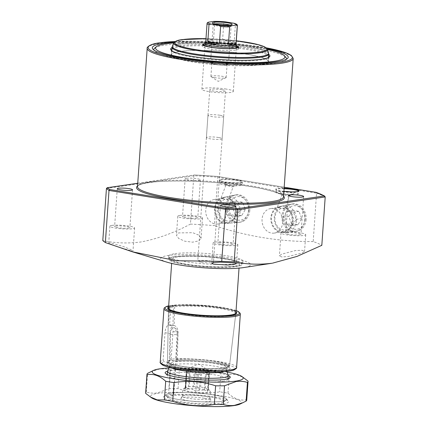 <?xml version="1.0" encoding="UTF-8"?>
<svg xmlns="http://www.w3.org/2000/svg" width="428" height="428" viewBox="0 0 428 428"><rect width="100%" height="100%" fill="white"/><g stroke="black" fill="none" stroke-linecap="round" stroke-linejoin="round"><path stroke-width="0.32" stroke-dasharray="2.14 1.6" d="M283.903 191.375A11.711 1.648 -176 0 1 275.782 189.46A11.711 1.648 -176 0 1 277.601 188.459A11.711 1.648 -176 0 1 284.122 188.224M284.085 188.737A11.256 1.584 4 0 0 277.949 188.962A11.256 1.584 4 0 0 276.097 189.695A11.256 1.584 4 0 0 276.199 189.93A11.256 1.584 4 0 0 284.829 191.856A11.256 1.584 4 0 0 296.716 191.995A11.256 1.584 4 0 0 298.434 191.482A11.256 1.584 4 0 0 298.562 191.273L298.375 193.932A11.256 1.584 4 0 0 290.254 191.835M221.297 179.359A11.711 1.648 -176 0 1 235.25 179.685A11.711 1.648 -176 0 1 242.601 181.98A11.711 1.648 -176 0 1 240.814 182.515A11.711 1.648 -176 0 1 228.456 182.371A11.711 1.648 -176 0 1 219.478 180.365A11.711 1.648 -176 0 1 221.297 179.359M240.408 182.9A11.256 1.584 4 0 0 242.125 182.387A11.256 1.584 4 0 0 242.253 182.168A11.256 1.584 4 0 0 234.298 180.086A11.256 1.584 4 0 0 221.64 179.867A11.256 1.584 4 0 0 219.794 180.6A11.256 1.584 4 0 0 219.89 180.83A11.256 1.584 4 0 0 228.525 182.761A11.256 1.584 4 0 0 240.408 182.9M179.134 51.51A48.862 6.88 -176 0 1 234.073 52.467A48.862 6.88 -176 0 1 268.607 61.498A48.862 6.88 -176 0 1 260.588 64.671A48.862 6.88 -176 0 1 205.654 63.713A48.862 6.88 -176 0 1 171.12 54.682A48.862 6.88 -176 0 1 179.134 51.51M171.96 49.113A48.862 6.88 -176 0 1 179.46 46.839A48.862 6.88 -176 0 1 231.2 47.455A48.862 6.88 -176 0 1 268.549 55.865M268.741 57.357A48.862 6.88 -176 0 1 268.367 57.769A48.862 6.88 -176 0 1 260.914 60A48.862 6.88 -176 0 1 209.34 59.401A48.862 6.88 -176 0 1 171.874 51.023A48.862 6.88 -176 0 1 171.558 50.563M172.067 47.535A49.766 7.009 -176 0 1 178.77 45.828A49.766 7.009 -176 0 1 229.092 46.224A49.766 7.009 -176 0 1 268.656 54.292M286.311 59.31A66.484 9.363 -176 0 1 285.69 60.059A66.484 9.363 -176 0 1 275.552 63.098A66.484 9.363 -176 0 1 205.376 62.279A66.484 9.363 -176 0 1 154.396 50.879A66.484 9.363 -176 0 1 153.887 50.049M154.583 48.225A66.484 9.363 -176 0 1 164.721 45.191A66.484 9.363 -176 0 1 234.897 46.005A66.484 9.363 -176 0 1 285.877 57.406M174.223 42.302A68.116 9.593 -176 0 1 267.254 48.808M174.667 256.57A37.156 5.232 -176 0 1 216.434 257.298A37.156 5.232 -176 0 1 242.697 264.167A37.156 5.232 -176 0 1 236.598 266.58A37.156 5.232 -176 0 1 194.831 265.852A37.156 5.232 -176 0 1 168.568 258.983A37.156 5.232 -176 0 1 174.667 256.57M174.865 253.681A37.156 5.232 -176 0 1 216.638 254.409A37.156 5.232 -176 0 1 242.901 261.278A37.156 5.232 -176 0 1 242.794 261.615A37.156 5.232 -176 0 1 236.802 263.685A37.156 5.232 -176 0 1 196.211 263.086A37.156 5.232 -176 0 1 168.83 256.442A37.156 5.232 -176 0 1 168.771 256.094A37.156 5.232 -176 0 1 174.865 253.681M235.464 266.393A35.786 5.04 -176 0 1 196.366 265.82A35.786 5.04 -176 0 1 169.986 259.416A35.786 5.04 -176 0 1 175.801 256.757A35.786 5.04 -176 0 1 217.167 257.586A35.786 5.04 -176 0 1 241.232 264.397A35.786 5.04 -176 0 1 235.464 266.393M274.177 233.1A12.385 10.309 81.7 0 1 262.059 219.179A12.385 10.309 81.7 0 1 270.582 208.591A12.385 10.309 81.7 0 1 282.705 222.512A12.385 10.309 81.7 0 1 274.177 233.1L283.555 231.725A12.385 10.309 81.7 0 0 292.083 221.137A12.385 10.309 81.7 0 0 284.962 207.949L285.214 207.329L283.855 206.307L280.062 206.499L280.222 207.184L277.178 207.628L278.858 207.789C282.4 208.698 284.433 208.752 284.962 207.949L289.569 195.66L287.643 196.152L284.427 194.826C281.752 193.964 281.587 193.745 283.935 194.168C287.145 194.644 289.023 195.141 289.569 195.66L293.661 193.841A6.757 0.952 4 0 0 289.895 192.466A6.757 0.952 4 0 0 281.512 192.242A6.757 0.952 4 0 0 280.597 192.926A6.757 0.952 4 0 0 285.995 194.012A6.757 0.952 4 0 0 292.773 194.061A6.757 0.952 4 0 0 293.661 193.841M270.582 208.591L277.178 207.628L282.261 193.986L283.935 194.168M280.597 192.926L282.261 193.986M284.251 191.418A11.256 1.584 4 0 0 277.761 191.632A11.256 1.584 4 0 0 275.91 192.365A11.256 1.584 4 0 0 283.871 194.446A11.256 1.584 4 0 0 296.529 194.665A11.256 1.584 4 0 0 298.375 193.932M217.868 224.005A12.385 10.309 81.7 0 1 205.75 210.078A12.385 10.309 81.7 0 1 214.278 199.496A12.385 10.309 81.7 0 1 226.396 213.417A12.385 10.309 81.7 0 1 217.868 224.005L227.252 222.63A12.385 10.309 81.7 0 0 235.78 212.042A12.385 10.309 81.7 0 0 228.659 198.854L228.91 198.234L227.546 197.212L223.758 197.399L223.919 198.084L220.869 198.528L222.549 198.694C226.091 199.603 228.129 199.657 228.659 198.854L233.26 186.565L231.334 187.057L228.124 185.731C225.444 184.864 225.283 184.645 227.626 185.073C230.836 185.543 232.714 186.041 233.26 186.56L237.353 184.741A6.757 0.952 -176 0 1 236.47 184.96A6.757 0.952 -176 0 1 229.692 184.912A6.757 0.952 -176 0 1 224.288 183.826A6.757 0.952 -176 0 1 225.208 183.141A6.757 0.952 -176 0 1 233.586 183.371A6.757 0.952 -176 0 1 237.353 184.741M214.278 199.496L220.869 198.528L225.952 184.891L227.626 185.073M224.288 183.826L225.952 184.891M221.453 182.537A11.256 1.584 -176 0 1 234.111 182.756A11.256 1.584 -176 0 1 242.071 184.837A11.256 1.584 -176 0 1 240.22 185.57A11.256 1.584 -176 0 1 227.562 185.345A11.256 1.584 -176 0 1 219.607 183.264A11.256 1.584 -176 0 1 221.453 182.537M248.513 210.523A13.744 11.444 81.7 0 1 238.519 222.335A13.744 11.444 81.7 0 1 225.599 206.82A13.744 11.444 81.7 0 1 234.533 195.168A13.744 11.444 81.7 0 1 248.513 210.523M228.91 198.234A13.086 10.893 81.7 0 1 236.363 212.133A13.086 10.893 81.7 0 1 226.845 223.379A13.086 10.893 81.7 0 1 214.551 208.613A13.086 10.893 81.7 0 1 223.052 197.517A13.086 10.893 81.7 0 1 223.758 197.399M227.252 222.63A12.385 10.309 81.7 0 1 215.134 208.704A12.385 10.309 81.7 0 1 223.657 198.121A12.385 10.309 81.7 0 1 223.919 198.084M304.822 219.623A13.744 11.444 81.7 0 1 294.822 231.43A13.744 11.444 81.7 0 1 281.908 215.921A13.744 11.444 81.7 0 1 290.842 204.263A13.744 11.444 81.7 0 1 304.822 219.623M285.214 207.329A13.086 10.893 81.7 0 1 292.666 221.233A13.086 10.893 81.7 0 1 283.149 232.479A13.086 10.893 81.7 0 1 270.854 217.708A13.086 10.893 81.7 0 1 279.361 206.612A13.086 10.893 81.7 0 1 280.062 206.499M283.555 231.725A12.385 10.309 81.7 0 1 271.438 217.804A12.385 10.309 81.7 0 1 279.966 207.216A12.385 10.309 81.7 0 1 280.222 207.184M215.156 242.088A12.385 1.744 -176 0 1 229.082 242.334A12.385 1.744 -176 0 1 237.834 244.618A12.385 1.744 -176 0 1 235.801 245.426A12.385 1.744 -176 0 1 221.881 245.18A12.385 1.744 -176 0 1 213.128 242.89A12.385 1.744 -176 0 1 215.156 242.088M219.099 242.724A7.656 1.075 -176 0 1 227.707 242.874A7.656 1.075 -176 0 1 233.116 244.292A7.656 1.075 -176 0 1 231.864 244.789A7.656 1.075 -176 0 1 223.256 244.639A7.656 1.075 -176 0 1 217.841 243.222A7.656 1.075 -176 0 1 219.099 242.724M131.032 250.813L132.996 251.011L130.54 249.497L124.216 246.849L110.708 242.863L108.733 242.879L111.194 244.324L117.561 246.705L131.032 250.813M111.927 225.412A12.385 1.744 -176 0 1 125.853 225.652A12.385 1.744 -176 0 1 134.606 227.942A12.385 1.744 -176 0 1 132.573 228.745A12.385 1.744 -176 0 1 118.652 228.504A12.385 1.744 -176 0 1 109.9 226.214A12.385 1.744 -176 0 1 111.927 225.412M115.87 226.048A7.656 1.075 -176 0 1 124.478 226.198A7.656 1.075 -176 0 1 129.887 227.61A7.656 1.075 -176 0 1 128.635 228.108A7.656 1.075 -176 0 1 120.027 227.958A7.656 1.075 -176 0 1 114.613 226.54A7.656 1.075 -176 0 1 115.87 226.048M198.918 240.857L201.069 238.332L198.902 235.165L192.718 232.693L178.594 232.912L176.459 235.229L178.631 238.46L184.778 241.199L192.659 242.173L198.918 240.857M179.819 215.455A12.385 1.744 -176 0 1 193.74 215.701A12.385 1.744 -176 0 1 202.492 217.991A12.385 1.744 -176 0 1 200.465 218.794A12.385 1.744 -176 0 1 186.538 218.548A12.385 1.744 -176 0 1 177.786 216.263A12.385 1.744 -176 0 1 179.819 215.455M183.756 216.092A7.656 1.075 -176 0 1 192.365 216.242A7.656 1.075 -176 0 1 197.779 217.659A7.656 1.075 -176 0 1 196.522 218.157A7.656 1.075 -176 0 1 187.913 218.007A7.656 1.075 -176 0 1 182.505 216.589A7.656 1.075 -176 0 1 183.756 216.092M186.399 178.289A7.656 1.075 -176 0 1 195.008 178.439A7.656 1.075 -176 0 1 200.422 179.851A7.656 1.075 -176 0 1 199.164 180.349A7.656 1.075 -176 0 1 190.556 180.199A7.656 1.075 -176 0 1 185.147 178.786A7.656 1.075 -176 0 1 186.399 178.289M302.468 252.927L304.554 251.332L302.066 250.305L295.523 250.541L281.501 254.205L279.398 256.008L281.897 256.971L288.419 256.463L302.468 252.927M283.047 232.137A12.385 1.744 -176 0 1 296.968 232.377A12.385 1.744 -176 0 1 305.72 234.667A12.385 1.744 -176 0 1 303.687 235.47A12.385 1.744 -176 0 1 289.767 235.229A12.385 1.744 -176 0 1 281.014 232.939A12.385 1.744 -176 0 1 283.047 232.137M286.985 232.773A7.656 1.075 -176 0 1 295.593 232.923A7.656 1.075 -176 0 1 301.007 234.341A7.656 1.075 -176 0 1 299.75 234.833A7.656 1.075 -176 0 1 291.142 234.683A7.656 1.075 -176 0 1 285.727 233.271A7.656 1.075 -176 0 1 286.985 232.773M167.321 262.268A45.036 6.34 -176 0 1 168.097 255.511A45.036 6.34 -176 0 1 230.087 257.918A45.036 6.34 -176 0 1 243.473 267.596M190.444 224.095A119.342 16.804 -176 0 1 214.38 225.604L217.761 177.219L217.531 176.432L284.192 187.191L217.531 176.432A118.444 16.676 4 0 0 194.414 174.972L193.825 175.71L190.444 224.095C173.715 233.003 157.087 238.979 140.566 242.023C127.769 243.612 115.175 243.152 102.795 240.627M173.821 42.977A64.853 9.132 -176 0 1 267.554 49.53M106.438 188.518L193.825 175.71A119.342 16.804 -176 0 1 217.761 177.219L316.576 193.183L313.194 241.569A119.342 16.804 -176 0 1 321.824 245.324M313.194 241.569C279.901 241.756 246.961 236.433 214.38 225.604M325.205 196.939A119.342 16.804 -176 0 0 316.576 193.183L315.944 192.333M137.746 183.28L194.414 174.972L137.752 183.248M220.136 115.276A7.881 1.107 -176 0 1 223.678 116.459A7.881 1.107 -176 0 1 219.516 117.144A7.881 1.107 -176 0 1 211.496 116.544A7.881 1.107 -176 0 1 207.954 115.362A7.881 1.107 -176 0 1 212.122 114.677A7.881 1.107 -176 0 1 220.136 115.276M201.315 262.209A7.881 1.107 4 0 0 209.329 262.808A7.881 1.107 4 0 0 213.497 262.123A7.881 1.107 4 0 0 209.955 260.941A7.881 1.107 4 0 0 201.936 260.342A7.881 1.107 4 0 0 197.768 261.026A7.881 1.107 4 0 0 201.315 262.209M175.336 369.091L176.036 359.472A6.757 0.952 4 0 0 175.817 359.327L177.048 333.53L174.892 327.955L173.463 327.591C171.548 328.356 170.547 330.657 170.467 334.498L170.082 360.167A6.757 0.952 4 0 0 171.013 360.21C172.372 360.264 173.238 360.852 173.624 361.976L173.436 364.645L170.2 369.846L168.541 393.562A30.399 4.28 4 0 0 165.823 395.108A30.399 4.28 4 0 0 166.085 395.74A30.399 4.28 4 0 0 179.482 399.672A30.399 4.28 4 0 0 226.118 399.939A30.399 4.28 4 0 0 226.471 399.351A30.399 4.28 4 0 0 212.812 394.787A30.399 4.28 4 0 0 173.682 392.808L175.336 369.091A30.399 4.28 -176 0 1 214.471 371.071A30.399 4.28 -176 0 1 228.103 375.41M204.37 369.615A11.599 1.632 4 0 0 186.827 369.359A11.599 1.632 4 0 0 186.442 369.739A11.599 1.632 4 0 0 191.658 371.477A11.599 1.632 4 0 0 203.455 372.36A11.599 1.632 4 0 0 209.581 371.354A11.599 1.632 4 0 0 209.255 370.926A11.599 1.632 4 0 0 204.37 369.615M200.625 387.056L201.711 371.488A11.599 1.632 4 0 0 195.291 370.996L194.205 386.564A11.599 1.632 4 0 0 189.251 386.575L190.337 371.012A11.599 1.632 4 0 0 186.806 371.525L185.715 387.094A11.599 1.632 4 0 0 185.335 387.303A11.599 1.632 4 0 0 185.201 387.527A11.599 1.632 4 0 0 185.394 387.854L186.485 372.29A11.599 1.632 4 0 0 189.369 373.302L188.283 388.865A11.599 1.632 4 0 0 190.412 389.266A11.599 1.632 4 0 0 192.91 389.614L194.002 374.045A11.599 1.632 4 0 0 200.422 374.543L199.336 390.106A11.599 1.632 4 0 0 204.284 390.095L205.376 374.527A11.599 1.632 4 0 0 208.907 374.008L207.821 389.576A11.599 1.632 4 0 0 208.334 389.143A11.599 1.632 4 0 0 208.238 388.902A11.599 1.632 4 0 0 208.142 388.817L209.233 373.248A11.599 1.632 4 0 0 206.344 372.237L205.258 387.805A11.599 1.632 4 0 0 203.123 387.404A11.599 1.632 4 0 0 200.625 387.056L197.426 387.945L194.205 386.564M188.283 388.865L185.083 389.753L185.394 387.854M185.715 387.094L185.838 387.971L189.251 386.575M204.204 389.448A13.846 1.947 4 0 0 182.959 389.325A13.846 1.947 4 0 0 182.799 389.592A13.846 1.947 4 0 0 189.021 391.674A13.846 1.947 4 0 0 203.113 392.727A13.846 1.947 4 0 0 210.426 391.524A13.846 1.947 4 0 0 210.309 391.24A13.846 1.947 4 0 0 204.204 389.448M203.739 396.119A13.846 1.947 4 0 0 182.392 396.109A13.846 1.947 4 0 0 182.333 396.264A13.846 1.947 4 0 0 188.555 398.345A13.846 1.947 4 0 0 202.642 399.399A13.846 1.947 4 0 0 209.961 398.195A13.846 1.947 4 0 0 209.923 398.035A13.846 1.947 4 0 0 203.739 396.119M204.295 398.238A15.146 2.135 4 0 0 180.942 398.227A15.146 2.135 4 0 0 187.689 400.672A15.146 2.135 4 0 0 203.642 401.822A15.146 2.135 4 0 0 211.063 400.335A15.146 2.135 4 0 0 204.295 398.238M224.149 258.86A33.775 4.756 -176 0 1 239.327 263.932A33.775 4.756 -176 0 1 221.479 266.869A33.775 4.756 -176 0 1 187.116 264.29A33.775 4.756 -176 0 1 171.938 259.218A33.775 4.756 -176 0 1 189.786 256.281A33.775 4.756 -176 0 1 224.149 258.86M168.52 308.144A33.775 4.756 -176 0 1 186.367 305.207A33.775 4.756 -176 0 1 220.725 307.786A33.775 4.756 -176 0 1 235.903 312.857M211.421 397.195A28.146 3.964 -176 0 1 223.742 401.962A28.146 3.964 -176 0 1 180.562 401.715A28.146 3.964 -176 0 1 168.161 398.072A28.146 3.964 -176 0 1 172.532 395.665A28.146 3.964 -176 0 1 211.421 397.195M168.541 393.562L172.532 395.665L173.731 393.942L173.682 392.808M175.523 364.34A28.483 4.013 -176 0 1 213.781 366.031A28.483 4.013 -176 0 1 226.562 370.097A28.483 4.013 -176 0 1 226.583 370.306A28.483 4.013 -176 0 1 224.732 371.568M175.817 359.327A31.073 4.376 -176 0 1 215.514 361.376A31.073 4.376 -176 0 1 229.472 366.074A31.073 4.376 -176 0 1 212.962 368.743A31.073 4.376 -176 0 1 181.445 366.368A31.073 4.376 -176 0 1 167.482 361.735A31.073 4.376 -176 0 1 170.082 360.167M170.467 334.498A6.757 0.952 4 0 0 176.807 334.509A6.757 0.952 4 0 0 177.914 334.07L176.036 359.472A30.286 4.264 -176 0 1 215.081 361.441A30.286 4.264 -176 0 1 223.721 367.952A30.286 4.264 -176 0 1 181.879 366.309A30.286 4.264 -176 0 1 171.013 360.21M171.409 367.839A28.483 4.013 -176 0 1 169.756 366.336A28.483 4.013 -176 0 1 169.804 366.127A28.483 4.013 -176 0 1 173.436 364.645M228.108 375.426A32.651 4.596 -176 0 0 201.197 370.648A32.651 4.596 -176 0 0 170.488 370.595A32.651 4.596 -176 0 0 167.53 371.188A30.399 4.28 -176 0 1 170.2 369.846M205.258 387.805L208.259 389.694L208.142 388.817M207.821 389.576L207.505 391.476L204.284 390.095M199.336 390.106L195.917 391.502L192.91 389.614M189.369 373.302L186.266 372.799L186.485 372.29M186.266 372.799L185.083 389.753M186.806 371.525L187.02 371.017L190.337 371.012M187.02 371.017L185.838 387.971M195.291 370.996L201.711 371.488M198.613 370.99L197.426 387.945M206.344 372.237L209.447 372.74L209.233 373.248M209.447 372.74L208.259 389.694M208.907 374.008L208.693 374.521L205.376 374.527M208.693 374.521L207.505 391.476M200.422 374.543L194.002 374.045M197.105 374.548L195.917 391.502M229.868 25.033A9.009 1.268 -176 0 1 231.147 25.787A9.009 1.268 -176 0 1 231.109 25.889A9.009 1.268 -176 0 1 217.226 25.883A9.009 1.268 -176 0 1 213.203 24.637A9.009 1.268 -176 0 1 213.181 24.53A9.009 1.268 -176 0 1 214.551 23.963M214.535 64.371A9.009 1.268 4 0 0 223.7 65.061A9.009 1.268 4 0 0 228.456 64.28A9.009 1.268 4 0 0 224.411 62.927A9.009 1.268 4 0 0 215.247 62.237A9.009 1.268 4 0 0 210.49 63.023A9.009 1.268 4 0 0 214.535 64.371M215.279 64.264A7.656 1.075 4 0 0 223.063 64.847A7.656 1.075 4 0 0 227.108 64.184A7.656 1.075 4 0 0 223.667 63.034A7.656 1.075 4 0 0 215.883 62.451A7.656 1.075 4 0 0 211.833 63.114A7.656 1.075 4 0 0 215.279 64.264M214.342 77.607A7.656 1.075 4 0 0 225.925 77.773A7.656 1.075 4 0 0 226.177 77.527A7.656 1.075 4 0 0 222.737 76.377A7.656 1.075 4 0 0 214.947 75.793A7.656 1.075 4 0 0 210.902 76.457A7.656 1.075 4 0 0 211.122 76.74A7.656 1.075 4 0 0 214.342 77.607M218.585 137.516A7.881 1.107 4 0 0 210.565 136.917A7.881 1.107 4 0 0 206.403 137.602A7.881 1.107 4 0 0 209.945 138.784A7.881 1.107 4 0 0 217.959 139.384A7.881 1.107 4 0 0 222.127 138.699A7.881 1.107 4 0 0 218.585 137.516M221.929 89.703A7.881 1.107 4 0 0 213.909 89.099A7.881 1.107 4 0 0 209.747 89.789A7.881 1.107 4 0 0 213.288 90.971A7.881 1.107 4 0 0 221.303 91.571A7.881 1.107 4 0 0 225.47 90.886A7.881 1.107 4 0 0 221.929 89.703M226.246 89.072A15.761 2.22 4 0 0 210.212 87.868A15.761 2.22 4 0 0 201.882 89.238A15.761 2.22 4 0 0 208.966 91.603A15.761 2.22 4 0 0 225 92.806A15.761 2.22 4 0 0 233.33 91.437A15.761 2.22 4 0 0 226.246 89.072M236.507 45.732A15.761 2.22 4 0 0 229.435 43.479A15.761 2.22 4 0 0 205.098 43.533A18.013 2.536 -176 0 1 205.702 43.431A18.013 2.536 -176 0 1 236.502 45.726M236.063 44.282A15.199 2.14 4 0 0 236.053 44.17A15.199 2.14 4 0 0 229.231 41.998A15.199 2.14 4 0 0 205.766 42.051A15.199 2.14 4 0 0 205.74 42.158M207.045 23.449A15.199 2.14 -176 0 1 207.131 23.251L205.948 40.152C206.478 41.682 209.025 41.307 213.583 39.034L214.765 22.133A15.199 2.14 -176 0 1 223.812 22.486L222.63 39.387L229.242 41.858L234.239 41.265L235.421 24.364A15.199 2.14 -176 0 1 237.374 25.568M207.131 23.251L207.452 22.62M233.581 23.166L235.421 24.364M223.812 22.486L225.775 21.903M213.577 21.427L214.765 22.133M205.948 40.152L213.583 39.034M222.63 39.387L234.239 41.265M205.06 43.8A17.174 2.418 -176 0 1 206.403 43.544A17.174 2.418 -176 0 1 222.287 43.554A17.174 2.418 -176 0 1 236.507 45.999M235.609 50.065A18.013 2.536 -176 0 1 215.354 49.712A18.013 2.536 -176 0 1 202.621 46.379A18.013 2.536 -176 0 1 202.674 46.219A18.013 2.536 -176 0 1 205.579 45.213A18.013 2.536 -176 0 1 225.256 45.502A18.013 2.536 -176 0 1 238.535 48.722A18.013 2.536 -176 0 1 238.562 48.894A18.013 2.536 -176 0 1 235.609 50.065M260.213 64.612A48.412 6.816 -176 0 1 205.782 63.66A48.412 6.816 -176 0 1 171.569 54.714A48.412 6.816 -176 0 1 179.509 51.569A48.412 6.816 -176 0 1 233.939 52.521A48.412 6.816 -176 0 1 268.158 61.466A48.412 6.816 -176 0 1 260.213 64.612M223.207 403.85A32.651 4.596 4 0 0 228.274 401.057A32.651 4.596 4 0 0 203.241 395.461A32.651 4.596 4 0 0 168.776 395.06A32.651 4.596 4 0 0 163.796 396.547A32.651 4.596 4 0 0 184.297 402.957A32.651 4.596 4 0 0 223.207 403.85M170.809 393.139A30.399 4.28 -176 0 1 202.893 393.509A30.399 4.28 -176 0 1 226.203 398.725A30.399 4.28 -176 0 1 226.471 399.351A30.399 4.28 -176 0 1 221.485 401.325A30.399 4.28 -176 0 1 187.309 400.731A30.399 4.28 -176 0 1 165.823 395.108A30.399 4.28 -176 0 1 166.171 394.525A30.399 4.28 -176 0 1 170.809 393.139M222.886 381.311A30.399 4.28 4 0 0 227.519 379.925A30.399 4.28 4 0 0 227.873 379.336A30.399 4.28 4 0 0 206.387 373.719A30.399 4.28 4 0 0 172.211 373.125A30.399 4.28 4 0 0 167.22 375.094A30.399 4.28 4 0 0 167.487 375.725A30.399 4.28 4 0 0 190.797 380.936A30.399 4.28 4 0 0 222.886 381.311M239.964 404.118A45.598 6.42 4 0 0 214.551 394.851A45.598 6.42 4 0 0 157.986 393.316A45.598 6.42 4 0 0 151.796 397.949M246.731 400.1A50.665 7.132 4 0 0 246.694 399.736C240.258 400.961 234.025 398.778 227.996 393.188A50.665 7.132 4 0 0 219.666 391.839C205.643 394.177 191.776 393.113 178.069 388.651A50.665 7.132 4 0 0 169.162 388.672L157.536 392.915C153.652 393.439 149.896 393.139 146.269 392.027A50.665 7.132 4 0 0 145.654 393.032M150.635 371.772L159.205 369.096C163.052 368.572 166.808 368.866 170.472 369.985L169.162 388.672M227.145 372.103A45.598 6.42 4 0 0 168.948 368.037M227.996 393.188L229.301 374.505L236.475 374.559L243.543 377.566M229.301 374.505A50.665 7.132 4 0 0 220.971 373.157L219.666 391.839M178.069 388.651L179.38 369.963C193.403 367.631 207.264 368.695 220.971 373.157M179.38 369.963A50.665 7.132 4 0 0 170.472 369.985M247.999 381.054L246.694 399.736M146.269 392.027L147.58 373.344M169.263 361.692L168.423 362.5A31.907 4.494 4 0 0 198.929 370.643A31.907 4.494 4 0 0 227.787 366.411A31.907 4.494 4 0 0 176.448 361.328L176.598 361.334C187.956 360.52 207.981 361.863 219.58 364.217C228.274 366.047 228.985 367.128 229.066 367.187L229.317 367.368A31.009 4.366 -176 0 1 198.084 369.519A31.009 4.366 -176 0 1 167.455 363.03A31.009 4.366 -176 0 1 169.263 361.692L170.007 333.519C170.098 329.565 171.066 326.965 172.917 325.724L173.431 306.897A33.732 4.751 4 0 0 168.498 309.027A33.732 4.751 4 0 0 192.456 315.238A33.732 4.751 4 0 0 230.269 315.891A33.732 4.751 4 0 0 235.801 313.729A33.732 4.751 4 0 0 212.609 307.534A33.732 4.751 4 0 0 174.667 306.716L173.977 305.747A34.631 4.879 -176 0 1 209.094 306.18A34.631 4.879 -176 0 1 235.983 311.782M168.498 309.027L167.434 363.131L168.734 362.479L164.143 361.81L163.089 360.29A38.279 5.387 4 0 0 160.233 362.093M236.604 367.433A38.279 5.387 4 0 0 213.005 360.772A38.279 5.387 4 0 0 171.109 359.113L172.163 360.633L176.448 361.328L177.283 360.515A31.009 4.366 -176 0 1 210.961 362.024A31.009 4.366 -176 0 1 229.317 367.358L235.801 313.729M236.063 310.605A37.38 5.264 4 0 0 205.547 305.474A37.38 5.264 4 0 0 171.687 305.378L205.28 305.442L236.063 310.562M173.977 305.747L171.687 305.378L170.874 306.148A38.279 5.387 -176 0 1 213.818 307.047A38.279 5.387 -176 0 1 240.338 314.061M171.109 359.113L173.04 331.54C173.008 327.661 171.853 325.414 169.568 324.804L170.874 306.148M169.622 324.809L174.201 325.548L169.622 324.809M163.961 308.722A38.279 5.387 -176 0 1 169.638 306.325L168.332 324.98C166.412 326.206 165.304 328.784 165.015 332.716L163.089 360.29M169.638 306.325L170.451 305.56L172.741 305.929L173.431 306.897M174.667 306.716L174.148 325.542C176.507 326.163 177.802 328.431 178.027 332.342L177.283 360.515M168.332 324.98L172.917 325.724M168.68 305.849L170.451 305.56A37.38 5.264 4 0 0 168.675 305.897M305.105 219.099A11.866 9.881 81.7 0 1 294.394 229.221A11.866 9.881 81.7 0 1 285.321 215.899A11.866 9.881 81.7 0 1 296.037 205.777A11.866 9.881 81.7 0 1 305.105 219.099M306.116 219.452A13.819 11.503 81.7 0 1 296.064 231.323A13.819 11.503 81.7 0 1 283.079 215.728A13.819 11.503 81.7 0 1 292.057 204.012A13.819 11.503 81.7 0 1 306.116 219.452M296.417 220.736A13.289 11.064 81.7 0 1 286.749 232.153A13.289 11.064 81.7 0 1 274.262 217.156A13.289 11.064 81.7 0 1 282.897 205.889A13.289 11.064 81.7 0 1 296.417 220.736M293.303 220.613A11.037 9.186 81.7 0 1 283.341 230.029A11.037 9.186 81.7 0 1 274.91 217.643A11.037 9.186 81.7 0 1 284.866 208.227A11.037 9.186 81.7 0 1 293.303 220.613M291.495 223.646L288.713 216.45L292.431 210.303L298.931 211.352L301.719 218.548L298 224.695L291.495 223.646L285.941 224.459L283.159 217.264L286.878 211.116L293.378 212.165L296.16 219.366L292.447 225.508L285.941 224.459M292.447 225.508L298 224.695M296.16 219.366L301.719 218.548M293.378 212.165L298.931 211.352M286.878 211.116L292.431 210.303M283.159 217.264L288.713 216.45M248.802 209.998A11.866 9.881 81.7 0 1 238.091 220.12A11.866 9.881 81.7 0 1 229.017 206.804A11.866 9.881 81.7 0 1 239.728 196.682A11.866 9.881 81.7 0 1 248.802 209.998M249.808 210.351A13.819 11.503 81.7 0 1 239.755 222.228A13.819 11.503 81.7 0 1 226.776 206.633A13.819 11.503 81.7 0 1 235.753 194.911A13.819 11.503 81.7 0 1 249.808 210.351M240.108 211.641A13.289 11.064 81.7 0 1 230.446 223.058A13.289 11.064 81.7 0 1 217.959 208.061A13.289 11.064 81.7 0 1 226.594 196.794A13.289 11.064 81.7 0 1 240.108 211.641M237 211.518A11.037 9.186 81.7 0 1 227.038 220.928A11.037 9.186 81.7 0 1 218.601 208.543A11.037 9.186 81.7 0 1 228.563 199.132A11.037 9.186 81.7 0 1 237 211.518M235.191 214.546L232.409 207.35L236.122 201.203L242.628 202.257L245.41 209.453L241.692 215.6L235.191 214.546L229.638 215.359L226.851 208.163L230.569 202.016L237.069 203.07L239.857 210.266L236.138 216.413L229.638 215.359M236.138 216.413L241.692 215.6M239.857 210.266L245.41 209.453M237.069 203.07L242.628 202.257M230.569 202.016L236.122 201.203M226.851 208.163L232.409 207.35M147.184 48.316A73.183 10.304 -176 0 1 159.189 43.565A73.183 10.304 -176 0 1 241.467 44.999A73.183 10.304 -176 0 1 293.191 58.524M283.518 196.848A73.183 10.304 4 0 0 231.794 183.323A73.183 10.304 4 0 0 149.516 181.889A73.183 10.304 4 0 0 137.511 186.64L137.768 186.116C138.774 184.832 142.481 183.676 148.896 182.66C165.823 180.049 201.256 180.643 231.511 184.067C262.316 187.015 285.241 194.178 283.518 196.848M137.565 185.913A74.081 10.433 -176 0 1 148.703 182.66A74.081 10.433 -176 0 1 226.417 183.521A74.081 10.433 -176 0 1 283.571 196.12M266.328 47.84A72.279 10.176 4 0 0 175.271 41.473M174.892 327.955A6.757 6.757 0 0 1 177.914 334.07A6.757 0.952 4 0 0 177.048 333.53M175.71 361.671A28.483 4.013 -176 0 1 213.968 363.361A28.483 4.013 -176 0 1 226.77 367.641A28.483 4.013 -176 0 1 211.721 370.118A28.483 4.013 -176 0 1 182.74 367.941A28.483 4.013 -176 0 1 169.937 363.666A28.483 4.013 -176 0 1 173.624 361.976M172.083 47.321A48.412 6.816 -176 0 1 180.028 44.18A48.412 6.816 -176 0 1 234.458 45.127A48.412 6.816 -176 0 1 268.672 54.078M268.549 52.949A48.278 6.8 4 0 0 233.271 44.25A48.278 6.8 4 0 0 180.193 43.437A48.278 6.8 4 0 0 172.361 46.224M173.886 42.827A46.989 6.618 -176 0 1 181.509 40.114A46.989 6.618 -176 0 1 233.174 40.906A46.989 6.618 -176 0 1 267.511 49.375M236.31 40.799A46.144 6.495 4 0 0 205.98 38.681L236.31 40.788M172.163 360.633A36.931 5.2 -176 0 1 212.791 362.297A36.931 5.2 -176 0 1 235.154 368.754M161.484 363.607A36.931 5.2 -176 0 1 164.143 361.81M168.595 307.069A34.631 4.879 -176 0 1 172.741 305.929M173.04 331.54L178.027 332.342M165.015 332.716L170.007 333.519M298.434 191.482L298.91 191.081M242.125 182.387L242.601 181.98M268.934 56.828L268.607 61.498M268.367 57.769L269.319 56.961M285.69 60.059L287.413 58.593M242.901 261.278L242.697 264.167M169.986 259.416L168.83 256.442M276.097 189.695L275.91 192.365M242.253 182.168L242.071 184.837M226.845 223.379L238.519 222.335M283.149 232.479L294.822 231.43M237.834 244.618L236.507 263.589M235.758 206.483L233.116 244.292M134.606 227.942L132.996 251.011M132.536 189.807L129.887 227.61M202.492 217.991L201.069 238.332M200.422 179.851L197.779 217.659M305.72 234.667L304.554 251.332M303.65 196.532L301.007 234.341M288.376 195.462L285.727 233.271M281.014 232.939L279.398 256.008M185.147 178.786L182.505 216.589M177.786 216.263L176.459 235.229M117.261 188.737L114.613 226.54M109.9 226.214L108.733 242.879M220.484 205.419L217.841 243.222M213.128 242.89L211.705 263.236M279.677 207.259L279.966 207.216M279.361 206.612L290.842 204.263M223.368 198.164L223.657 198.121M223.052 197.517L234.533 195.168M219.794 180.6L219.607 183.264M241.232 264.397L242.794 261.615M168.771 256.094L168.568 258.983M154.396 50.879L152.898 49.188M171.874 51.023L171.045 50.087M171.446 50.012L171.12 54.682M217.568 176.427L194.339 174.961M266.307 47.824L220.96 42.367L175.298 41.457M219.89 180.83L219.478 180.365M276.199 189.93L275.782 189.46M223.678 116.459L213.497 262.123M209.255 370.926L198.474 363.934L186.827 369.359M185.201 387.527L186.442 369.739M185.335 387.303L182.959 389.325M182.333 396.264L182.799 389.592M182.392 396.109L180.942 398.227M239.327 263.932L239.033 268.115M223.742 401.962L226.118 399.939M168.161 398.072L166.085 395.74M227.91 378.785L227.873 379.336M226.562 370.097L226.931 371.376M169.756 366.336L169.756 362.971L170.376 363.367C172.286 364.346 176.176 365.325 182.039 366.309C195.323 368.278 207.751 368.963 219.318 368.364C228.242 367.529 226.669 366.866 227.049 366.978L226.583 370.306M229.472 366.074L235.775 313.959M167.482 361.735L168.493 309.257M169.804 366.127L169.258 367.342M167.262 374.548L167.22 375.094M171.938 259.218L171.644 263.402M209.923 398.035L211.063 400.335M209.961 398.195L210.426 391.524M208.238 388.902L210.309 391.24M208.334 389.143L209.581 371.354M173.731 393.942L175.635 366.71M207.954 115.362L197.768 261.026M228.456 64.28L231.147 25.787M226.177 77.527L227.108 64.184M211.122 76.74L218.237 81.357L225.925 77.773M231.109 25.889L232.115 24.423M206.403 137.602L209.747 89.789M201.882 89.238L204.926 45.716M233.33 91.437L236.374 47.915M222.127 138.699L225.47 90.886M213.203 24.637L212.416 23.048M210.902 76.457L211.833 63.114M210.49 63.023L213.181 24.53M203.22 45.24L202.674 46.219M238.685 47.117L238.562 48.894M171.842 50.772L171.569 54.714M268.431 57.523L268.158 61.466M202.749 44.603L202.621 46.379M238.129 47.679L238.535 48.722M226.203 398.725L228.274 401.057M227.519 379.925L229.895 377.897M167.487 375.725L165.417 373.393M166.171 394.525L163.796 396.547M286.749 232.153L296.064 231.323M282.897 205.889L292.057 204.012M230.446 223.058L239.755 222.228M226.594 196.794L235.753 194.911"/><path stroke-width="0.64" d="M284.122 188.224A11.711 1.648 -176 0 1 298.91 191.081A11.711 1.648 -176 0 1 297.123 191.616A11.711 1.648 -176 0 1 283.903 191.375M298.562 191.273A11.256 1.584 4 0 0 298.562 191.268A11.256 1.584 4 0 0 284.085 188.737M268.549 55.865A48.862 6.88 -176 0 1 268.934 56.828A48.862 6.88 -176 0 1 268.741 57.357M268.656 54.292A49.766 7.009 -176 0 1 269.319 56.961A49.766 7.009 -176 0 1 261.727 59.23A49.766 7.009 -176 0 1 209.201 58.62A49.766 7.009 -176 0 1 171.045 50.087A49.766 7.009 -176 0 1 172.067 47.535M267.554 49.53A64.853 9.132 -176 0 1 284.374 55.715A64.853 9.132 -176 0 1 274.305 61.263A64.853 9.132 -176 0 1 197.03 59.481A64.853 9.132 -176 0 1 156.306 46.759A64.853 9.132 -176 0 1 166.198 43.795A64.853 9.132 -176 0 1 173.821 42.977M153.887 50.049A66.484 9.363 -176 0 1 154.583 48.225L156.306 46.759M267.254 48.808A68.116 9.593 -176 0 1 287.413 58.593A68.116 9.593 -176 0 1 277.023 61.702A68.116 9.593 -176 0 1 205.13 60.867A68.116 9.593 -176 0 1 152.898 49.188A68.116 9.593 -176 0 1 163.475 43.356A68.116 9.593 -176 0 1 174.223 42.302M284.374 55.715L285.877 57.406A66.484 9.363 -176 0 1 286.311 59.31M234.581 262.878L236.507 263.589L234.052 264.429L227.669 265.018L213.615 264.156L211.705 263.236L214.144 262.45L220.532 262.134L234.581 262.878M221.741 204.921A7.656 1.075 -176 0 1 230.35 205.071A7.656 1.075 -176 0 1 235.758 206.483A7.656 1.075 -176 0 1 234.507 206.981A7.656 1.075 -176 0 1 225.898 206.831A7.656 1.075 -176 0 1 220.484 205.419A7.656 1.075 -176 0 1 221.741 204.921M118.513 188.24A7.656 1.075 -176 0 1 127.121 188.39A7.656 1.075 -176 0 1 132.536 189.807A7.656 1.075 -176 0 1 131.278 190.299A7.656 1.075 -176 0 1 122.67 190.15A7.656 1.075 -176 0 1 117.261 188.737A7.656 1.075 -176 0 1 118.513 188.24M289.628 194.965A7.656 1.075 -176 0 1 298.236 195.114A7.656 1.075 -176 0 1 303.65 196.532A7.656 1.075 -176 0 1 302.393 197.03A7.656 1.075 -176 0 1 293.785 196.88A7.656 1.075 -176 0 1 288.376 195.462A7.656 1.075 -176 0 1 289.628 194.965M272.481 263.172L297.075 256.383L321.824 245.324L325.205 196.939L237.818 209.747L234.175 261.856C246.555 264.376 259.149 264.841 271.946 263.252L243.473 267.596A45.036 6.34 -176 0 1 243.168 267.639A45.036 6.34 -176 0 1 167.321 262.268L132.332 251.792L176.737 260.732L221.731 261.369L225.62 208.249L237.331 208.709L324.296 195.96A118.444 16.676 4 0 0 315.944 192.333L284.192 187.202L315.944 192.333M234.175 261.856L221.731 261.369M137.746 183.28L107.455 187.721L109.873 189.545L109.006 190.455L105.363 242.564L132.332 251.792M105.363 242.564L102.795 240.627L106.438 188.518L107.209 187.726L137.752 183.248M290.254 191.835A11.256 1.584 4 0 0 284.251 191.418M171.558 50.563A48.862 6.88 -176 0 1 171.446 50.012A48.862 6.88 -176 0 1 171.96 49.113M325.205 196.939L324.296 195.96L324.734 196.099L316.062 192.343M106.438 188.518L109.006 190.455L225.374 209.26L237.818 209.747L237.331 208.709M239.033 268.115L235.903 312.857A33.775 4.756 -176 0 1 235.903 312.889A33.775 4.756 -176 0 1 217.954 315.794A33.775 4.756 -176 0 1 183.698 313.216A33.775 4.756 -176 0 1 168.514 308.176A33.775 4.756 -176 0 1 168.52 308.144L171.644 263.402M226.931 371.376L228.103 375.41A30.399 4.28 -176 0 1 228.129 375.634A30.399 4.28 -176 0 1 212.069 378.277A30.399 4.28 -176 0 1 181.14 375.955A30.399 4.28 -176 0 1 167.482 371.392A30.399 4.28 -176 0 1 167.535 371.178A32.651 4.596 -176 0 0 165.417 373.393A32.651 4.596 -176 0 0 190.455 378.989A32.651 4.596 -176 0 0 224.914 379.39A32.651 4.596 -176 0 0 229.895 377.897A32.651 4.596 -176 0 0 228.108 375.426M224.732 371.568A28.483 4.013 -176 0 1 182.553 370.611A28.483 4.013 -176 0 1 171.409 367.839M214.551 23.963A9.009 1.268 -176 0 1 227.102 24.439A9.009 1.268 -176 0 1 229.868 25.033M216.841 24.417A9.908 1.396 4 0 0 232.115 24.423A9.908 1.396 4 0 0 227.701 22.823A9.908 1.396 4 0 0 217.269 22.069A9.908 1.396 4 0 0 212.416 23.048A9.908 1.396 4 0 0 216.841 24.417M236.502 45.726A18.013 2.536 -176 0 1 238.685 47.117A18.013 2.536 -176 0 1 235.732 48.284A18.013 2.536 -176 0 1 215.477 47.931A18.013 2.536 -176 0 1 202.749 44.603A18.013 2.536 -176 0 1 205.103 43.528A15.761 2.22 4 0 0 205.071 43.645A15.761 2.22 4 0 0 212.154 46.015A15.761 2.22 4 0 0 228.188 47.219A15.761 2.22 4 0 0 236.518 45.844A15.761 2.22 4 0 0 236.507 45.732L236.069 44.223M205.74 42.158A15.199 2.14 4 0 0 212.572 44.442A15.199 2.14 4 0 0 228.033 45.603A15.199 2.14 4 0 0 236.063 44.282L237.374 25.568A15.199 2.14 -176 0 1 237.289 25.771L236.101 25.065L230.965 25.814L229.654 26.889A15.199 2.14 -176 0 1 220.607 26.531L218.767 25.338L210.967 24.075L208.998 24.658A15.199 2.14 -176 0 1 207.045 23.449L205.74 42.158M220.607 26.531L219.425 43.437L212.582 44.298L207.821 41.559L208.998 24.658M207.045 23.449L207.452 22.62L208.447 22.176L213.829 21.4L225.454 21.86L234.089 23.273C236.497 23.941 237.588 24.706 237.374 25.568M237.289 25.771L236.106 42.672C235.266 45.55 232.725 45.924 228.472 43.79L229.654 26.889M236.106 42.672L228.472 43.79M219.425 43.437L207.821 41.559M236.507 45.999A17.174 2.418 -176 0 1 237.824 46.893A17.174 2.418 -176 0 1 235.031 48.171A17.174 2.418 -176 0 1 215.182 47.776A17.174 2.418 -176 0 1 203.632 44.501A17.174 2.418 -176 0 1 205.06 43.8M168.948 368.037A45.598 6.42 4 0 0 159.698 368.85A45.598 6.42 4 0 0 153.727 370.332L147.58 373.344A50.665 7.132 4 0 0 146.959 374.345L145.654 393.032A50.665 7.132 4 0 0 145.691 393.396L151.796 397.949A45.598 6.42 4 0 0 188.234 405.268A45.598 6.42 4 0 0 233.998 405.594A45.598 6.42 4 0 0 239.964 404.118L246.116 401.106L247.421 382.418C243.757 381.3 240.001 381.006 236.154 381.53L224.529 385.778L223.223 404.46C226.845 405.573 230.601 405.872 234.491 405.353L243.061 402.673M150.148 396.879L157.178 399.88L164.389 399.945A50.665 7.132 4 0 0 172.719 401.293C186.271 405.744 200.133 406.809 214.316 404.481A50.665 7.132 4 0 0 223.223 404.46M153.727 370.332A45.598 6.42 4 0 0 179.145 379.599A45.598 6.42 4 0 0 235.71 381.134A45.598 6.42 4 0 0 241.895 376.496A45.598 6.42 4 0 0 227.145 372.103M146.959 374.345A50.665 7.132 4 0 0 146.997 374.709L145.691 393.396M164.389 399.945L165.7 381.262C159.735 375.698 153.502 373.516 146.997 374.709M165.7 381.262A50.665 7.132 4 0 0 174.025 382.605L172.719 401.293M214.316 404.481L215.621 385.799C202.07 381.348 188.208 380.283 174.025 382.605M215.621 385.799A50.665 7.132 4 0 0 224.529 385.778M247.421 382.418A50.665 7.132 4 0 0 248.042 381.418A50.665 7.132 4 0 0 247.999 381.054L241.895 376.496M246.116 401.106A50.665 7.132 4 0 0 246.731 400.1L248.042 381.418M147.184 48.316L137.511 186.64A73.183 10.304 4 0 0 189.235 200.165A73.183 10.304 4 0 0 271.512 201.599A73.183 10.304 4 0 0 283.518 196.848L293.191 58.524A73.183 10.304 -176 0 1 281.185 63.274A73.183 10.304 -176 0 1 198.908 61.841A73.183 10.304 -176 0 1 147.184 48.316C146.547 48.396 147.928 44.111 159.81 42.795L175.298 41.457M175.271 41.473A72.279 10.176 4 0 0 160.002 42.795A72.279 10.176 4 0 0 180.627 58.336A72.279 10.176 4 0 0 280.5 62.263A72.279 10.176 4 0 0 266.328 47.84M283.571 196.12A74.081 10.433 -176 0 1 272.203 202.61A74.081 10.433 -176 0 1 183.462 200.518A74.081 10.433 -176 0 1 137.565 185.913M109.873 189.545L225.62 208.249M208.447 22.176A14.301 2.012 4 0 0 210.967 24.075M218.767 25.338A14.301 2.012 4 0 0 230.965 25.814M236.101 25.065A14.301 2.012 4 0 0 233.581 23.166M225.775 21.903A14.301 2.012 4 0 0 213.577 21.427M268.431 57.523L268.672 54.078A48.412 6.816 -176 0 1 260.732 57.218A48.412 6.816 -176 0 1 206.301 56.271A48.412 6.816 -176 0 1 172.083 47.321L172.361 46.224A48.278 6.8 4 0 0 205.205 55.356A48.278 6.8 4 0 0 260.673 56.443A48.278 6.8 4 0 0 268.549 52.949L267.511 49.375A46.989 6.618 -176 0 1 259.844 52.772A46.989 6.618 -176 0 1 205.857 51.718A46.989 6.618 -176 0 1 173.886 42.827L172.361 46.224M173.886 42.827C175.202 41.12 177.93 40.055 182.066 39.643L205.986 38.67A46.144 6.495 4 0 0 182.258 39.643A46.144 6.495 4 0 0 195.425 49.568A46.144 6.495 4 0 0 259.175 52.072A46.144 6.495 4 0 0 236.31 40.799L258.073 44.587L264.547 46.786L267.511 49.375M168.675 305.897A37.38 5.264 4 0 0 183.778 313.82A37.38 5.264 4 0 0 233.367 315.532A37.38 5.264 4 0 0 236.063 310.605M236.063 310.562L237.588 311.177L240.199 313.269L240.338 314.061A38.279 5.387 -176 0 1 234.057 316.543A38.279 5.387 -176 0 1 191.016 315.794A38.279 5.387 -176 0 1 163.961 308.722L160.233 362.093A38.279 5.387 4 0 0 187.287 369.166A38.279 5.387 4 0 0 230.323 369.92A38.279 5.387 4 0 0 236.604 367.433C237.123 367.914 236.096 368.834 233.522 370.177C231.291 370.894 227.931 371.386 223.443 371.659C215.98 372.087 207.27 371.953 197.303 371.253C180.637 369.947 169.151 367.936 162.838 365.212C160.537 363.543 159.665 362.505 160.233 362.093M235.983 311.782A34.631 4.879 -176 0 1 231.077 315.163A34.631 4.879 -176 0 1 188.529 314.05A34.631 4.879 -176 0 1 168.595 307.069M235.154 368.754A36.931 5.2 -176 0 1 197.961 371.285A36.931 5.2 -176 0 1 161.484 363.607M293.191 58.524L291.254 55.405L285.974 52.788L266.307 47.824M228.129 375.634L227.91 378.785M235.775 313.959L235.903 312.889M168.493 309.257L168.514 308.176M169.258 367.342L167.535 371.178M167.482 371.392L167.262 374.548M204.926 45.716L205.071 43.645M205.745 42.105L205.098 43.533M236.374 47.915L236.518 45.844M203.632 44.501L203.22 45.24M172.083 47.321L171.842 50.772M268.672 54.078L268.549 52.949M237.824 46.893L238.129 47.679M235.801 313.729L235.812 313.681C234.993 313.644 238.364 313.569 230.885 315.163C222.228 316.522 202.824 315.992 188.004 313.97C174.271 312.526 166.711 308.663 168.493 308.973L168.498 309.027M240.338 314.061L236.604 367.433M168.68 305.849L167.081 306.25L164.208 307.957L163.961 308.722"/></g></svg>
